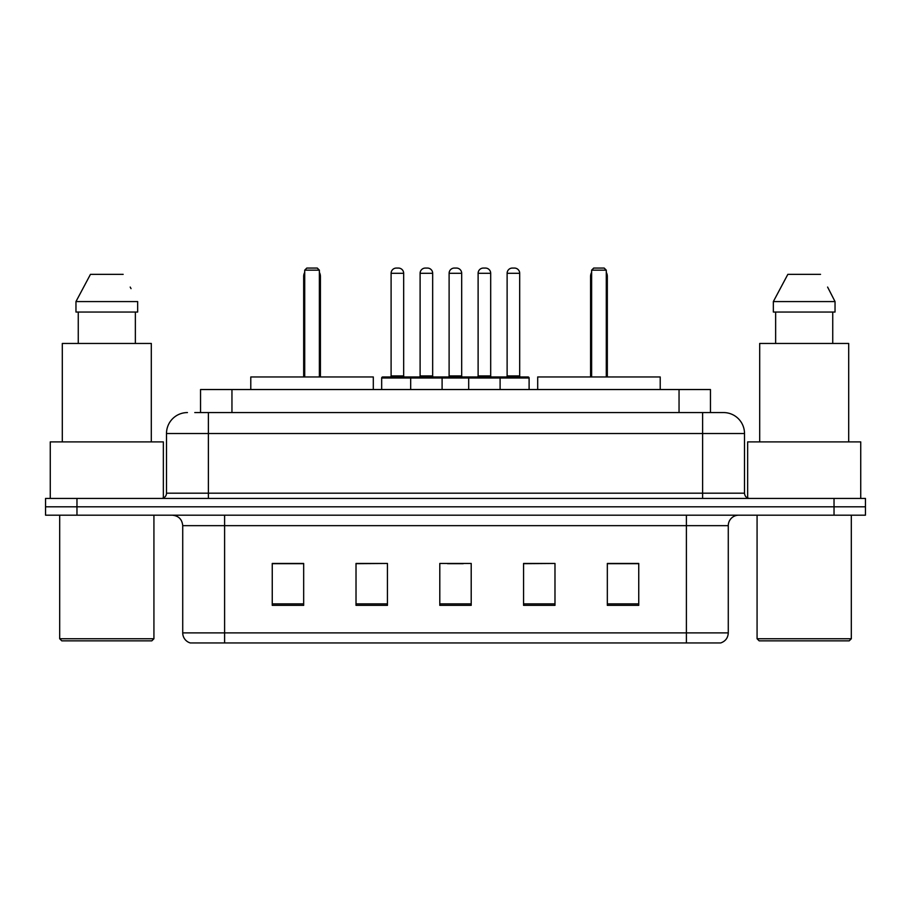 <?xml version="1.0" encoding="UTF-8"?>
<svg xmlns="http://www.w3.org/2000/svg" width="911" height="911" viewBox="0 0 911 911"><rect width="100%" height="100%" fill="white"/><g stroke="black" fill="none" stroke-linecap="round" stroke-linejoin="round"><path stroke-width="1.37" d="M194.772 412.569L208.38 412.569L194.772 412.569L200.545 412.569L200.545 389.532L710.455 389.532L710.455 412.569M187.438 412.569A20.942 20.942 0 0 0 166.497 433.511L166.497 493.193A5.238 5.238 0 0 1 161.258 498.431M723.562 412.569A20.942 20.942 0 0 1 744.503 433.511L208.38 433.511L208.38 412.569L723.243 412.569M744.503 433.511L744.503 493.193C744.822 496.381 746.564 498.123 749.742 498.431M76.968 498.431L45.55 498.431L45.55 506.812L76.968 506.812L45.55 506.812L45.55 515.182L76.968 515.182L76.968 506.812L834.032 506.812L76.968 506.812L76.968 498.431L834.032 498.431L834.032 506.812L865.45 506.812L834.032 506.812L834.032 515.182L76.968 515.182M834.032 515.182L865.45 515.182L865.45 498.431L834.032 498.431M728.276 632.883C727.991 637.905 725.475 641.253 720.738 642.938L686.393 642.938L686.393 632.883L728.276 632.883L728.276 525.658A10.476 10.476 0 0 1 738.753 515.182M686.393 642.938L190.262 642.938A10.476 10.476 0 0 1 182.724 632.883L182.724 525.658C182.098 519.293 178.613 515.808 172.247 515.182M638.748 605.348L638.748 563.453L607.33 563.453L607.33 605.348L638.748 605.348M554.981 605.348L554.981 563.453L523.563 563.453L523.563 605.348L554.981 605.348M303.67 605.348L303.67 563.453L272.252 563.453L272.252 605.348L303.67 605.348M387.437 605.348L387.437 563.453L356.019 563.453L356.019 605.348L387.437 605.348M471.203 605.348L471.203 563.453L439.797 563.453L439.797 605.348L471.203 605.348M387.437 563.453L356.019 563.67L387.437 563.453M554.981 563.453L523.563 563.67L554.981 563.453M447.54 563.67L463.243 563.67M303.67 563.67L272.252 563.67M638.748 563.67L607.33 563.67M151.83 640.843L61.777 640.843L59.682 638.748L153.925 638.748L151.83 640.843M59.682 515.182L59.682 638.748M153.925 515.182L153.925 638.748M163.354 497.998L163.354 441.892L50.264 441.892L50.264 498.431M151.306 441.892L151.306 343.458L62.301 343.458L62.301 441.892M135.363 312.04L135.363 343.458L135.363 312.04M75.966 301.575L90.462 274.348L75.966 301.575L75.966 312.04L137.652 312.04L137.652 301.575L75.966 301.575M131.036 288.639L130.205 287.067M78.255 312.04L78.255 343.458M123.156 274.348L90.462 274.348M373.305 389.532L373.305 376.96L250.787 376.96L250.787 389.532M304.718 270.157L306.813 268.062L317.279 268.062L319.374 270.157L304.718 270.157L304.718 376.96M319.374 270.157L319.374 376.96M320.421 376.96L320.421 276.443A8.381 8.381 0 0 0 319.374 272.389M303.67 376.96L303.67 276.443L304.718 276.443M849.223 640.843L759.17 640.843L757.075 638.748L851.318 638.748L849.223 640.843M757.075 515.182L757.075 638.748M851.318 515.182L851.318 638.748M860.736 498.431L860.736 441.892L747.646 441.892L747.646 497.998M848.699 441.892L848.699 343.458L759.694 343.458L759.694 441.892M828.418 288.639L835.034 301.575L773.348 301.575L787.844 274.348L773.348 301.575L773.348 312.04L835.034 312.04L835.034 301.575L835.034 312.04M835.034 301.575L827.598 287.067M775.637 312.04L775.637 343.458M832.745 343.458L832.745 312.04M820.538 274.348L787.844 274.348M660.213 389.532L660.213 376.96L537.695 376.96L537.695 389.532M591.626 270.157L593.721 268.062L604.187 268.062L606.282 270.157L591.626 270.157L591.626 376.96M606.282 270.157L606.282 376.96M607.33 376.96L607.33 276.443A8.381 8.381 0 0 0 606.282 272.389M590.579 376.96L590.579 276.443L591.626 276.443M498.75 376.96L528.061 376.96A1.048 1.048 0 0 1 529.109 378.008L410.679 378.008A1.048 1.048 0 0 1 411.726 376.96L441.049 376.96A1.048 1.048 0 0 1 442.097 378.008L442.097 389.532M432.668 273.3L420.108 273.3A5.238 5.238 0 0 1 425.346 268.062L427.441 268.062A5.238 5.238 0 0 1 432.668 273.3L432.668 375.913A1.048 1.048 0 0 0 433.716 376.96M420.108 273.3L420.108 375.913A1.048 1.048 0 0 1 419.06 376.96M411.726 376.96L382.722 376.96A1.048 1.048 0 0 0 381.675 378.008L410.679 378.008L410.679 389.532M468.698 389.532L468.698 378.008A1.048 1.048 0 0 1 469.746 376.96L499.057 376.96A1.048 1.048 0 0 1 500.105 378.008L500.105 389.532M490.687 273.3L478.116 273.3A5.238 5.238 0 0 1 483.354 268.062L485.449 268.062A5.238 5.238 0 0 1 490.687 273.3L490.687 375.913A1.048 1.048 0 0 0 491.735 376.96M478.116 273.3L478.116 375.913A1.048 1.048 0 0 1 477.068 376.96M413.093 378.008A1.048 1.048 0 0 0 412.045 376.96M391.104 273.3A5.238 5.238 0 0 1 396.342 268.062L398.437 268.062A5.238 5.238 0 0 1 403.664 273.3L391.104 273.3L391.104 375.913A1.048 1.048 0 0 1 390.056 376.96M403.664 273.3L403.664 375.913A1.048 1.048 0 0 0 404.712 376.96M381.675 378.008L381.675 389.532M471.101 378.008A1.048 1.048 0 0 0 470.053 376.96M440.73 376.96L469.746 376.96M449.112 273.3A5.238 5.238 0 0 1 454.35 268.062L456.445 268.062A5.238 5.238 0 0 1 461.683 273.3L449.112 273.3L449.112 375.913A1.048 1.048 0 0 1 448.064 376.96M461.683 273.3L461.683 375.913A1.048 1.048 0 0 0 462.72 376.96M507.12 273.3A5.238 5.238 0 0 1 512.358 268.062L514.453 268.062A5.238 5.238 0 0 1 519.691 273.3L507.12 273.3L507.12 375.913A1.048 1.048 0 0 1 506.072 376.96M519.691 273.3L519.691 375.913A1.048 1.048 0 0 0 520.739 376.96M529.109 378.008L529.109 389.532M231.952 412.569L231.952 389.532M679.048 412.569L679.048 389.532M208.38 498.431L208.38 433.511L166.497 433.511M166.497 493.193L744.503 493.193M702.62 412.569L702.62 498.431M686.393 515.182L686.393 525.658L182.724 525.658M728.276 525.658L686.393 525.658L686.393 632.883L224.607 632.883L224.607 642.938M182.724 632.883L224.607 632.883L224.607 515.182M471.203 603.891L439.797 603.891M387.437 603.891L356.019 603.891M303.67 603.891L272.252 603.891M554.981 603.891L523.563 603.891M638.748 603.891L607.33 603.891M319.374 276.443L320.421 276.443M606.282 276.443L607.33 276.443M420.108 375.913L432.668 375.913M478.116 375.913L490.687 375.913M391.104 375.913L403.664 375.913M449.112 375.913L461.683 375.913M507.12 375.913L519.691 375.913M304.718 272.389A8.381 8.381 0 0 0 303.67 276.443M591.626 272.389A8.381 8.381 0 0 0 590.579 276.443"/></g></svg>
